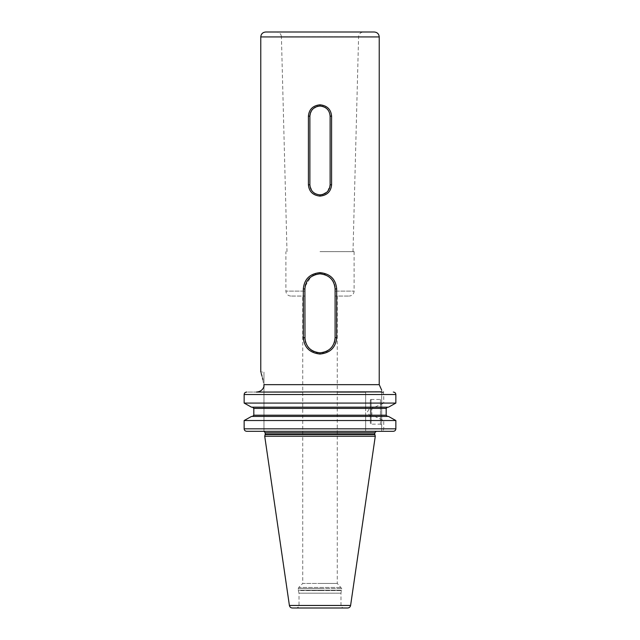 <?xml version="1.0" encoding="UTF-8"?>
<svg xmlns="http://www.w3.org/2000/svg" width="640" height="640" viewBox="0 0 640 640"><rect width="100%" height="100%" fill="white"/><g stroke="black" fill="none" stroke-linecap="round" stroke-linejoin="round"><path stroke-width="0.48" stroke-dasharray="3.2 2.4" d="M381.696 392.064L256.4 392.064L365.656 392.064L365.656 403.08L244.144 403.08L244.144 394.528C244.288 393.032 245.136 392.208 246.696 392.064L256.4 392.064C260.368 391.752 262.896 389.872 263.976 386.408L263.976 431.304L337.272 431.304M381.696 391.832L381.696 431.304L393.304 431.304L381.696 431.304L381.696 391.832C381.696 389.72 381.696 389.72 381.696 391.832L365.656 392.064M393.304 392.064C394.864 392.208 395.712 393.032 395.856 394.528L395.856 403.08L383.752 403.08L383.752 394.528C383.608 393.056 382.584 392.232 380.696 392.064L368.536 392.064M337.272 392.064L302.728 392.064M263.976 392.064L246.696 392.064M379.232 384.656L263.976 384.656L263.976 431.304L246.696 431.304C245.136 431.152 244.288 430.328 244.144 428.832L244.144 420.528L365.656 420.528L365.656 431.304L380.696 431.304C382.584 431.128 383.608 430.304 383.752 428.832L383.752 420.528L374.784 416.432L373.504 416.432L371.872 415.2L371.872 408.408L373.504 407.176L374.784 407.176L383.752 403.08M251.504 407.176L365.656 407.176L365.656 408.408L253.816 408.408L252.528 407.176L251.504 407.176L387.472 407.176L386.184 408.408L371.872 408.408M251.504 416.432L365.656 416.432L251.504 416.432L252.528 416.432L253.816 415.2L365.656 415.2L365.656 408.408M263.944 386.544L263.976 372.072L263.976 386.944L262.872 379.696M246.696 431.304L365.656 431.304L365.656 391.768M375.28 436.24L264.72 436.24M292.328 608L347.672 608M302.728 296.064L304.896 296.064L302.728 296.064L302.728 583.448L320 583.448L302.728 583.448L298.72 587.456L341.28 587.456L298.72 587.456L298.28 588.504L320 588.504L298.28 588.504L298.28 590.232L341.72 590.232L298.28 590.232L320 590.616L298.336 590.616L299.024 593.192L340.976 593.192L299.024 593.192L299.024 605.536L340.976 605.536L299.024 605.536C298.248 606.376 300.528 606.288 296.552 608L320 608M320 583.448L337.272 583.448L320 583.448M321.912 352.704L320 352.824L326.224 351.48M331.704 347.264L334.2 342.872L332.672 345.928M334.912 340.096L335 339.496M335.072 338.696L335.104 337.72L335.072 338.696M336.688 288.952C335.76 279.144 330.2 273.696 320 272.616C309.776 273.712 304.216 279.16 303.312 288.952L303.312 337.72C304.24 347.536 309.8 352.976 320 354.056C330.224 352.96 335.784 347.512 336.688 337.72L336.688 288.952L335.104 288.952L334.928 286.664L335.104 296.064L349.176 296.064L335.104 296.064L335.104 337.72L335.104 288.952L335.104 296.064L337.272 296.064L335.104 296.064L335.104 337.72C334.288 346.776 329.248 351.808 320 352.824L318.184 352.712M332.56 346.112L331.728 347.232M325.864 351.64L323.928 352.304M310.72 349.64L309.336 348.416L310.72 349.64M308.224 347.176L306.736 344.936L308.224 347.176M305.384 341.536L305.072 340.024L305.384 341.536M335.104 288.952C334.272 279.88 329.232 274.848 320 273.848C310.752 274.864 305.712 279.896 304.896 288.952L304.896 337.936M303.312 288.952L304.896 288.952L305.064 286.728L304.896 296.064L290.824 296.064L304.896 296.064L304.896 337.72C305.728 346.792 310.768 351.824 320 352.824L320 354.056M304.92 338.552L304.992 339.4M320 196.112C327.112 195.36 330.976 191.576 331.592 184.76L331.592 116.152C330.96 109.328 327.096 105.544 320 104.8C312.896 105.56 309.024 109.344 308.408 116.152L308.408 184.76C309.04 191.592 312.904 195.376 320 196.112L320 194.88C326.2 194.208 329.576 190.832 330.12 184.76L327.608 191.432L321.96 194.688M262.496 378.016L262 376.104M261.192 373.36L260.768 372.072L263.976 372.072M316.112 274.36L317.832 274.008L310.944 276.864L305.112 286.4M334.432 284.512L333.648 282.48L334.44 284.52M332.592 280.608L331.272 278.904L332.6 280.632M328.648 276.568L325.208 274.776M322.208 274.016L321.456 273.92M325.216 274.784L328.664 276.584M305.576 284.48L306.392 282.4M307.408 280.616L308.704 278.928M309.936 277.688L312.496 275.848M313.736 275.208L314.888 274.744M304.896 288.952L304.896 337.72L303.312 337.72M320 251.64L354.112 251.64L320 251.64M323.168 194.368L324.576 193.784M325.872 193L327.248 191.824M328.208 190.672L329.152 189.08M329.696 187.648L330.016 186.224M331.592 184.76L330.12 184.76L330.12 116.152C329.56 110.064 326.192 106.696 320 106.032L323.136 106.536M325.936 107.96L327.216 109.064M327.208 109.056L325.944 107.96M321.792 106.2L320.808 106.072M309.984 186.184L310.296 187.624M311.144 189.648L311.96 190.904M314.056 192.952L312.768 191.84L314.064 192.952M315.168 193.648L316.544 194.272M311.944 190.888L309.88 184.76C310.44 190.848 313.808 194.224 320 194.88M316.584 194.288L315.184 193.656M318.84 106.104L318.128 106.208M316.848 106.544L315.424 107.128M314.128 107.92L312.768 109.08M311.8 110.224L310.848 111.832M310.296 113.296L309.984 114.704M317.616 106.32L320 106.032C313.8 106.712 310.424 110.08 309.88 116.152L311.792 110.232L316.864 106.536M308.408 184.76L309.88 184.76L309.88 116.152L309.88 184.76L309.88 116.152L308.408 116.152M287 251.64L281.416 36.808L358.584 36.808L281.416 36.808C281.064 33.88 279.424 32.272 276.488 32L374.296 32M265.704 32L320 32M383.752 428.832L395.856 428.832C395.712 430.328 394.864 431.152 393.304 431.304M387.472 407.176L373.504 407.176M252.528 416.432L388.496 416.432L387.472 416.432L386.184 415.2L386.184 408.408M395.856 428.832L395.856 420.528L383.752 420.528M381.696 398.232L381.696 425.376L381.696 398.232L380.464 399.464L380.464 424.144L381.696 425.376M370.344 400.208A0.744 0.744 0 0 1 371.088 399.464L371.088 424.144L371.088 399.464L380.464 399.464L380.464 424.144L371.088 424.144A0.744 0.744 0 0 1 370.344 423.4L370.344 400.208L370.344 423.4M370.344 406.872L370.344 416.744L370.344 406.872L367.496 411.808L370.344 416.744M388.496 416.432L374.784 416.432M365.656 415.2L365.656 420.528M387.472 416.432L373.504 416.432M252.528 407.176L365.656 407.176L365.656 403.08M388.496 407.176L374.784 407.176M265.216 432.784L374.784 432.784M374.784 434.2L265.216 434.2M265.16 434.584L374.84 434.584M289.4 605.464L350.6 605.464M320 590.616L341.664 590.616L320 590.616M320 588.504L341.72 588.504L320 588.504M336.688 337.72L335.104 337.72M379.232 36.936L260.768 36.936M320 272.616L320 273.848M335.104 291.128L354.112 291.128L335.104 291.128M304.896 291.128L285.888 291.128L304.896 291.128M331.592 116.152L330.12 116.152M320 104.8L320 106.032M365.656 428.832L244.144 428.832M386.184 415.2L371.872 415.2M383.752 394.528L395.856 394.528M244.144 394.528L365.656 394.528M337.272 296.064L337.272 583.448L341.72 588.504L340.976 593.192L340.976 605.536C341.752 606.376 339.472 606.288 343.448 608M354.112 251.64L354.112 291.128C353.816 294.12 352.176 295.768 349.176 296.064M290.824 296.064C287.824 295.768 286.184 294.12 285.888 291.128L285.888 251.64M353 251.64L358.584 36.808C358.936 33.88 360.576 32.272 363.512 32"/><path stroke-width="0.96" d="M260.768 372.072L260.768 36.936L379.232 36.936L379.232 384.656L263.976 384.656L263.976 386.408C262.896 389.872 260.368 391.752 256.4 392.064L381.696 391.832C381.696 389.72 381.696 389.72 381.696 391.832M380.696 392.064L381.696 392.064M365.656 392.064L337.272 392.064M302.728 392.064L263.976 392.064M246.696 392.064C245.136 392.208 244.288 393.032 244.144 394.528L244.144 403.08L251.504 407.176L244.144 403.08L395.856 403.08L388.496 407.176L395.856 403.08L395.856 394.528C395.712 393.032 394.864 392.208 393.304 392.064M252.528 407.176L253.816 408.408L253.816 415.2L252.528 416.432M246.696 431.304C245.136 431.152 244.288 430.328 244.144 428.832L244.144 420.528L251.504 416.432L244.144 420.528L395.856 420.528L388.496 416.432L395.856 420.528L395.856 428.832C395.712 430.328 394.864 431.152 393.304 431.304L246.696 431.304L263.976 431.304L265.216 432.784L374.784 432.784L376.264 431.304L337.272 431.304M387.472 416.432L386.184 415.2L253.816 415.2L253.816 408.408L386.184 408.408L387.472 407.176M263.976 431.304L376.264 431.304M393.304 431.304L380.696 431.304M265.16 434.584L264.72 436.24L375.28 436.24L374.84 434.584L265.16 434.584L265.216 432.784M289.4 605.464L350.6 605.464C350.248 607.032 349.272 607.88 347.672 608L292.328 608C290.728 607.88 289.752 607.032 289.4 605.464L264.72 436.24M320 608L296.552 608M326.224 351.48L327.344 350.912M334.2 342.872L334.616 341.536L334.192 342.872M335 339.496L334.912 340.096M327.64 350.744L325.864 351.64M323.928 352.304L321.912 352.704M304.992 339.4L304.896 288.952C305.728 279.88 310.768 274.848 320 273.848C329.256 274.864 334.288 279.896 335.104 288.952L335.104 337.72C334.272 346.792 329.232 351.824 320 352.824L316.064 352.304M314.112 351.624L312.304 350.712L314.112 351.624M312.096 350.592L310.72 349.64L312.096 350.592M309.336 348.416L308.224 347.176L309.336 348.416M305.752 342.744L305.384 341.536L305.76 342.744M304.896 337.936L304.92 338.552M316.112 352.312L318.184 352.712M320 354.056L320 352.824C310.744 351.808 305.712 346.776 304.896 337.72L303.312 337.72L303.312 288.952C304.24 279.136 309.8 273.696 320 272.616C330.224 273.712 335.784 279.16 336.688 288.952L336.688 337.72C335.76 347.536 330.2 352.976 320 354.056C309.776 352.96 304.216 347.512 303.312 337.72M320 104.8C327.112 105.56 330.976 109.344 331.592 116.152L331.592 184.76C330.96 191.592 327.088 195.376 320 196.112C312.888 195.36 309.024 191.576 308.408 184.76L308.408 116.152C309.04 109.328 312.912 105.544 320 104.8L320 106.032C326.2 106.712 329.576 110.08 330.12 116.152L330.12 184.76C329.56 190.848 326.192 194.224 320 194.88L321.232 194.808L320.008 194.88C313.8 194.208 310.424 190.832 309.88 184.76L309.984 186.184M262.872 379.696L262.496 378.016M262 376.104L261.192 373.36M263.976 386.944C260.168 367.6 260.168 367.6 263.976 386.944M320 273.848L317.832 274.008L320.008 273.848L320 272.616M305.112 286.4L305.576 284.48M334.928 286.664L334.432 284.512L334.928 286.672M332.6 280.632L333.656 282.496L332.592 280.608M325.208 274.776L323.904 274.36L325.216 274.784M321.456 273.92L320.512 273.856M320.536 273.864L322.208 274.016M306.392 282.4L307.408 280.616M308.704 278.928L309.936 277.688M312.496 275.848L313.736 275.208M314.888 274.744L316.112 274.36M321.96 194.688L323.168 194.368M324.576 193.784L325.872 193M327.248 191.824L328.208 190.672M329.152 189.08L329.696 187.648M330.016 186.224L330.12 184.76L331.592 184.76M325.944 107.96L324.768 107.232L325.936 107.96M323.328 106.6L321.792 106.2M320.808 106.072L318.84 106.104M310.296 187.624L311.144 189.648M314.064 192.952L315.168 193.648M315.184 193.656L314.056 192.952M308.408 184.76L309.88 184.76L309.88 116.152C310.44 110.064 313.808 106.696 320 106.032M318.128 106.208L316.848 106.544M315.424 107.128L314.128 107.92M312.768 109.08L311.8 110.224M310.848 111.832L310.296 113.296M309.984 114.704L309.88 116.152L308.408 116.152M316.864 106.536L317.616 106.32M379.232 36.936C378.936 33.936 377.288 32.296 374.296 32L276.488 32M320 32L265.704 32C262.712 32.296 261.064 33.936 260.768 36.936M386.184 415.2L386.184 408.408M251.504 416.432L388.496 416.432M388.496 407.176L251.504 407.176M265.216 434.2L374.784 434.2L374.784 432.784M336.688 288.952L335.104 288.952M336.688 337.72L335.104 337.72M303.312 288.952L304.896 288.952M320 196.112L320 194.88M331.592 116.152L330.12 116.152M244.144 428.832L395.856 428.832M395.856 394.528L244.144 394.528M379.232 384.656L381.696 390.176M383.6 392.064L383.016 392.064M350.6 605.464L375.28 436.24"/></g></svg>
